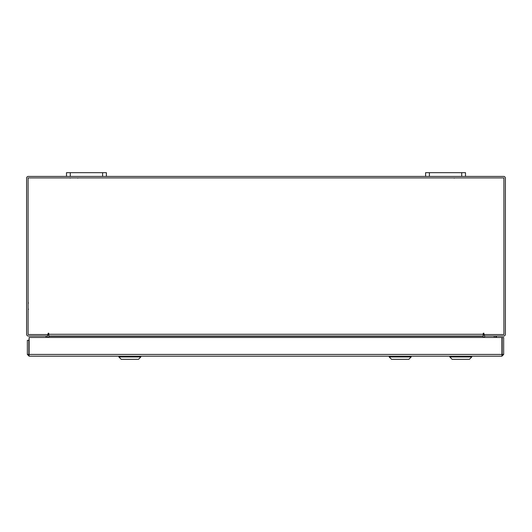 <?xml version="1.0" encoding="UTF-8"?>
<svg xmlns="http://www.w3.org/2000/svg" width="532" height="532" viewBox="0 0 532 532"><rect width="100%" height="100%" fill="white"/><g stroke="black" fill="none" stroke-linecap="round" stroke-linejoin="round"><path stroke-width="0.8" d="M461.709 176.425L461.709 172.674L465.5 172.674L465.5 176.425L425.6 176.425L425.6 172.674L429.391 172.674L429.391 176.425M461.709 172.674L429.391 172.674M102.61 176.425L102.61 172.674L106.4 172.674L106.4 176.425L66.5 176.425L66.5 172.674L70.291 172.674L70.291 176.425M102.61 172.674L70.291 172.674M29.107 354.691L29.107 356.181L27.358 354.432L501.895 354.432L501.915 356.181L29.107 356.181L29.134 337.474L501.895 337.474L501.915 356.181L503.664 354.432L502.175 354.432L502.175 337.474L503.664 337.474L503.664 354.432M27.358 354.432L27.358 340.32L28.848 340.32L29.134 339.077M28.848 354.432L28.848 340.32M47.295 336.025L47.554 337.474M484.446 337.474L484.705 336.025M465.5 176.425L503.651 176.425A1.749 1.749 0 0 1 505.4 178.173L505.4 334.276A1.749 1.749 0 0 1 503.651 336.025L484.446 336.025L484.446 334.535M47.554 334.535L47.554 336.025L28.349 336.025A1.749 1.749 0 0 1 26.6 334.276L26.6 178.173A1.749 1.749 0 0 1 28.349 176.425L66.5 176.425M425.6 176.425L106.4 176.425M48.798 335.393A1.749 1.749 0 0 0 47.554 334.555M484.379 334.535L484.446 334.548A1.749 1.749 0 0 0 483.202 335.393M483.947 333.531A0.372 0.372 0 0 0 483.575 333.158A0.372 0.372 0 0 0 483.202 333.531L483.202 336.025L48.798 336.025L48.798 333.531A0.372 0.372 0 0 0 48.425 333.158A0.372 0.372 0 0 0 48.053 333.531L48.053 334.535L28.09 334.535L28.09 177.914L503.91 177.914L503.91 334.535L483.947 334.535L483.947 333.531A0.372 0.372 0 0 0 483.575 333.158A0.372 0.372 0 0 0 483.202 333.531M48.798 337.474L48.798 336.284L483.202 336.284L483.202 337.474M483.202 336.284L48.798 336.284M48.798 333.531A0.372 0.372 0 0 0 48.425 333.158A0.372 0.372 0 0 0 48.053 333.531M29.134 348.553A3.591 3.591 0 0 1 28.848 347.157M46.065 336.025L46.065 337.474M29.134 349.371A3.983 3.983 0 0 1 28.848 348.879M469.417 359.326L471.778 356.965L469.417 359.326L452.14 359.326L449.786 356.965L471.778 356.965L471.778 356.181M496.389 336.131L496.389 337.474L496.389 336.131M496.196 336.025L496.25 337.474M495.891 336.025L492.605 336.025M483.947 334.455L483.202 334.322M483.202 334.189L483.947 334.189M496.024 337.474L496.07 336.025M408.815 359.326L411.169 356.965L408.815 359.326L391.532 359.326L389.178 356.965L411.169 356.965L411.169 356.181M140.847 356.965L138.493 359.326L121.21 359.326L118.855 356.965L140.847 356.965L140.847 356.181M48.798 334.276L483.202 334.276M494.248 336.324L494.248 337.474M495.884 336.111L495.884 337.474M77.772 178.134L77.359 177.914M70.191 178.134L70.603 177.914M454.228 178.134L454.641 177.914M28.469 302.961L28.09 303.34M28.469 309.245L28.09 308.866M452.14 359.326L449.786 356.965L449.786 356.181M391.532 359.326L389.178 356.965L389.178 356.181M118.855 356.965L118.855 356.181"/></g></svg>
